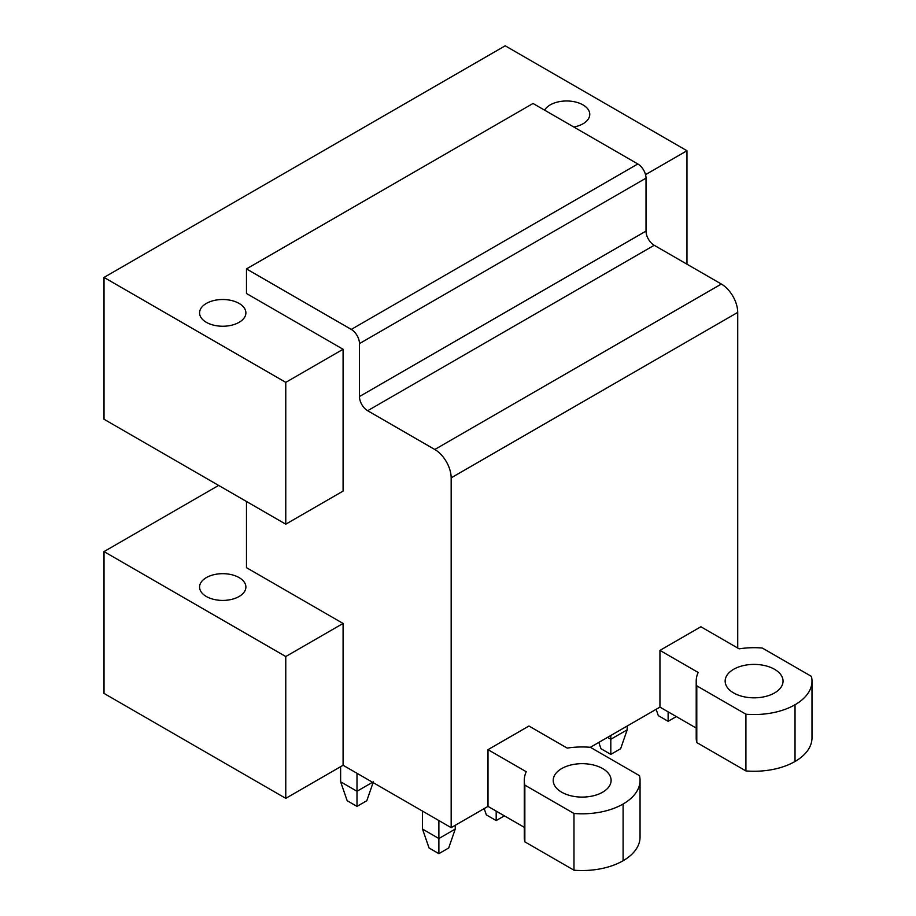 <?xml version="1.0" encoding="UTF-8"?>
<svg xmlns="http://www.w3.org/2000/svg" width="916" height="916" viewBox="0 0 916 916"><rect width="100%" height="100%" fill="white"/><g stroke="black" fill="none" stroke-linecap="round" stroke-linejoin="round"><path stroke-width="1.37" d="M104.012 551.592L104.012 693.412L285.769 798.351L285.769 656.532L104.012 551.592L218.638 485.411M524.273 827.32L487.999 806.389L451.164 827.652L343.088 765.261L343.088 623.452L285.769 656.532M343.088 623.452L246.473 567.668L246.473 501.487M206.352 596.499A23.163 13.374 0 0 0 231.588 599.396A23.163 13.374 0 0 0 245.889 587.053A23.163 13.374 0 0 0 239.099 577.595A23.163 13.374 0 0 0 213.863 574.698A23.163 13.374 0 0 0 199.574 587.053A23.163 13.374 0 0 0 206.352 596.499M285.769 382.361L343.088 349.271L343.088 491.09L285.769 524.181L285.769 382.361L104.012 277.422L104.012 419.242L285.769 524.181M686.966 264.186L686.966 150.739L505.197 45.8L104.012 277.422M343.088 349.271L246.473 293.498L246.473 268.915L533.032 103.474L637.834 163.975A11.576 6.687 60 0 1 646.02 178.162L646.02 231.095L359.461 396.548L359.461 343.603L646.02 178.162M686.966 150.739L645.54 174.658M206.352 322.329A23.163 13.374 0 0 0 231.588 325.226A23.163 13.374 0 0 0 245.889 312.883A23.163 13.374 0 0 0 239.099 303.425A23.163 13.374 0 0 0 213.863 300.528A23.163 13.374 0 0 0 199.574 312.883A23.163 13.374 0 0 0 206.352 322.329M573.863 127.038A23.163 13.374 0 0 0 589.767 114.34A23.163 13.374 0 0 0 582.977 104.893A23.163 13.374 0 0 0 544.608 110.149M637.834 163.975L351.275 329.416L246.473 268.915M351.275 329.416A11.576 6.687 60 0 1 359.461 343.603M737.723 648.024L737.723 312.402A23.163 13.374 60 0 0 721.35 284.04L654.207 245.282A11.576 6.687 60 0 1 646.02 231.095M721.35 284.04L434.779 449.493L367.648 410.723A11.576 6.687 60 0 1 359.461 396.548M434.779 449.493A23.163 13.374 60 0 1 451.164 477.854L737.723 312.402M696.206 728.06L659.944 707.118L590.351 747.296A58.063 33.526 0 0 0 567.176 748.097L528.944 726.022L487.999 749.654L487.999 806.389M659.944 707.118L659.944 650.394L700.877 626.762L739.109 648.837A58.063 33.526 0 0 1 762.284 648.024L811.416 676.386A57.903 33.423 0 0 1 811.988 681.115A57.903 33.423 0 0 1 795.031 704.748A57.903 33.423 0 0 1 745.91 714.205L696.79 685.844L696.79 742.567A58.063 33.526 180 0 1 696.206 737.849L696.206 681.126A58.063 33.526 0 0 0 696.79 685.844M451.164 827.652L451.164 477.854M343.088 765.261L285.769 798.351M811.988 681.115L811.988 737.838A57.903 33.423 180 0 1 795.031 761.482A57.903 33.423 180 0 1 745.91 770.928L696.79 742.567M573.977 870.2L573.977 813.477A57.903 33.423 0 0 0 623.098 804.019A57.903 33.423 0 0 0 640.055 780.386L640.055 837.11A57.903 33.423 180 0 1 623.098 860.742A57.903 33.423 180 0 1 573.977 870.2L524.845 841.838A58.063 33.526 180 0 1 524.273 837.121L524.273 780.386A58.063 33.526 0 0 0 524.845 785.115L524.845 841.838M696.206 681.126A58.063 33.526 0 0 1 698.175 672.47L659.944 650.394M745.91 770.928L745.91 714.205M774.57 692.931A28.946 16.717 0 0 0 783.043 681.115A28.946 16.717 0 0 0 765.181 665.68A28.946 16.717 0 0 0 733.624 669.298A28.946 16.717 0 0 0 725.151 681.115A28.946 16.717 0 0 0 743.025 696.561A28.946 16.717 0 0 0 774.57 692.931M524.273 780.386A58.063 33.526 0 0 1 526.242 771.73L487.999 749.654M573.977 813.477L524.845 785.115M640.055 780.386A57.903 33.423 0 0 0 639.471 775.657L590.351 747.296M602.625 792.203A28.946 16.717 0 0 0 611.109 780.386A28.946 16.717 0 0 0 593.236 764.94A28.946 16.717 0 0 0 561.691 768.57A28.946 16.717 0 0 0 553.207 780.386A28.946 16.717 0 0 0 571.08 795.821A28.946 16.717 0 0 0 602.625 792.203M676.317 716.575L668.13 721.304L658.306 715.625L656.119 709.327M668.13 721.304L668.13 711.847M598.812 742.418L600.988 748.716L610.812 754.383L620.636 748.716L627.197 729.812L627.197 726.022M627.197 729.812L610.812 739.258L610.812 735.479M610.812 754.383L610.812 739.258L607.537 737.369M504.384 815.835L496.186 820.564L486.362 814.897L484.186 808.588M496.186 820.564L496.186 811.107M455.252 829.072L438.879 838.529L422.505 829.072L429.054 847.987L438.879 853.655L448.703 847.987L455.252 829.072L455.252 825.293M438.879 853.655L438.879 820.564M422.505 829.072L422.505 811.107M372.56 782.275L357 791.264L340.626 781.806L340.626 766.681M373.373 781.806L366.824 800.71L357 806.389L357 773.299M357 806.389L347.175 800.71L340.626 781.806M367.648 410.723L654.207 245.282M795.031 761.482L795.031 704.748M623.098 860.742L623.098 804.019"/></g></svg>
